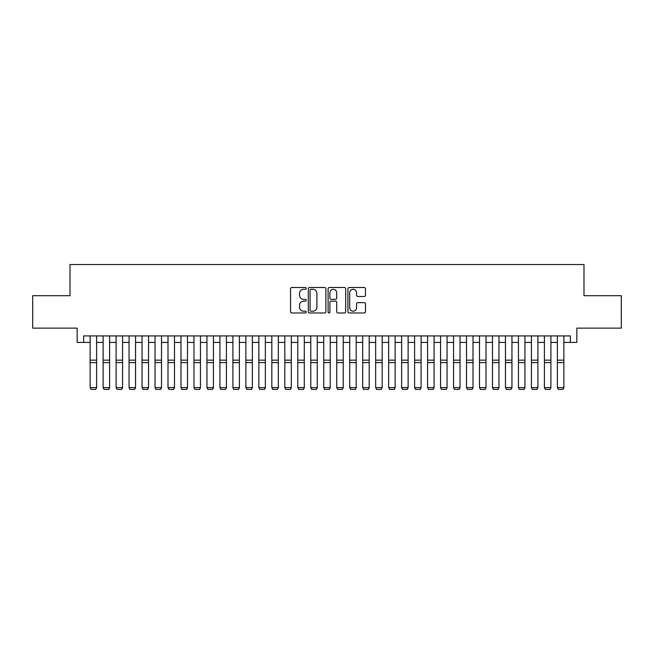 <?xml version="1.0" encoding="UTF-8"?>
<svg xmlns="http://www.w3.org/2000/svg" width="654" height="654" viewBox="0 0 654 654"><rect width="100%" height="100%" fill="white"/><g stroke="black" fill="none" stroke-linecap="round" stroke-linejoin="round"><path stroke-width="0.98" d="M306.236 288.381A0.891 0.891 0 0 0 305.344 287.49L291.807 287.49A1.275 1.275 0 0 0 290.531 288.766L290.531 311.696A1.275 1.275 0 0 0 291.807 312.972L305.344 312.972A0.891 0.891 0 0 0 306.236 312.081A0.891 0.891 0 0 0 305.344 311.19L303.587 311.19A4.079 4.079 0 0 1 299.516 307.11L299.516 305.205A4.079 4.079 0 0 1 303.587 301.126L305.344 301.126A0.891 0.891 0 0 0 306.236 300.235A0.891 0.891 0 0 0 305.344 299.344L303.587 299.344A4.079 4.079 0 0 1 299.516 295.265L299.516 293.352A4.079 4.079 0 0 1 303.587 289.281L305.344 289.281A0.891 0.891 0 0 0 306.236 288.381M364.229 296.475A1.275 1.275 0 0 0 365.504 295.199L365.504 288.766A1.275 1.275 0 0 0 364.229 287.49L349.195 287.49A1.275 1.275 0 0 0 347.928 288.766L347.928 311.696A1.275 1.275 0 0 0 349.195 312.972L364.229 312.972A1.275 1.275 0 0 0 365.504 311.696L365.504 303.93A1.275 1.275 0 0 0 364.229 302.655L357.795 302.655A1.275 1.275 0 0 0 356.528 303.93L356.528 307.781A3.409 3.409 0 0 1 353.119 311.19A3.409 3.409 0 0 1 349.71 307.781L349.71 292.681A3.409 3.409 0 0 1 353.119 289.281A3.409 3.409 0 0 1 356.528 292.681L356.528 295.199A1.275 1.275 0 0 0 357.795 296.475L364.229 296.475M83.647 342.418L83.647 335.927L570.353 335.927L570.353 342.418L576.844 342.418L576.844 328.136L621.3 328.136L621.3 295.69L583.989 295.69L583.989 264.543L70.011 264.543L70.011 295.69L32.7 295.69L32.7 328.136L77.156 328.136L77.156 342.418L90.129 342.418M325.888 288.766A1.275 1.275 0 0 0 324.613 287.49L309.579 287.49A1.275 1.275 0 0 0 308.304 288.766L308.304 311.696A1.275 1.275 0 0 0 309.579 312.972L324.613 312.972A1.275 1.275 0 0 0 325.888 311.696L325.888 288.766M329.387 287.49L344.421 287.49A1.275 1.275 0 0 1 345.696 288.766L345.696 311.696A1.275 1.275 0 0 1 344.421 312.972L337.987 312.972A1.275 1.275 0 0 1 336.712 311.696L336.712 302.401A1.275 1.275 0 0 0 335.437 301.126L331.169 301.126A1.275 1.275 0 0 0 329.902 302.401L329.902 312.081A0.891 0.891 0 0 1 329.003 312.972A0.891 0.891 0 0 1 328.112 312.081L328.112 288.766A1.275 1.275 0 0 1 329.387 287.49M96.62 342.418L103.111 342.418M109.602 342.418L116.093 342.418M122.576 342.418L129.067 342.418M135.558 342.418L142.049 342.418M148.54 342.418L155.031 342.418M161.513 342.418L168.004 342.418M174.495 342.418L180.986 342.418M187.477 342.418L193.968 342.418M200.451 342.418L206.942 342.418M213.433 342.418L219.924 342.418M226.415 342.418L232.906 342.418M239.389 342.418L245.879 342.418M252.37 342.418L258.861 342.418M265.352 342.418L271.835 342.418M278.326 342.418L284.817 342.418M291.308 342.418L297.799 342.418M304.29 342.418L310.773 342.418M317.264 342.418L323.755 342.418M330.245 342.418L336.736 342.418M343.227 342.418L349.71 342.418M356.201 342.418L362.692 342.418M369.183 342.418L375.674 342.418M382.165 342.418L388.648 342.418M395.139 342.418L401.63 342.418M408.121 342.418L414.611 342.418M421.094 342.418L427.585 342.418M434.076 342.418L440.567 342.418M447.058 342.418L453.549 342.418M460.032 342.418L466.523 342.418M473.014 342.418L479.505 342.418M485.996 342.418L492.487 342.418M498.969 342.418L505.46 342.418M511.951 342.418L518.442 342.418M524.933 342.418L531.424 342.418M537.907 342.418L544.398 342.418M550.889 342.418L557.38 342.418M563.871 342.418L570.353 342.418M310.977 289.281A0.891 0.891 0 0 0 310.086 290.172L310.086 310.298A0.891 0.891 0 0 0 310.977 311.19L312.825 311.19A4.079 4.079 0 0 0 316.904 307.11L316.904 293.352A4.079 4.079 0 0 0 312.825 289.281L310.977 289.281M336.712 292.747A3.409 3.409 0 0 0 333.303 289.338A3.409 3.409 0 0 0 329.902 292.747L329.902 298.069A1.275 1.275 0 0 0 331.169 299.344L335.437 299.344A1.275 1.275 0 0 0 336.712 298.069L336.712 292.747M96.62 335.927L96.62 387.847L95.647 389.457L91.102 389.367L95.647 389.457M91.102 389.457L90.129 387.609L96.62 387.609L95.647 389.367M90.129 335.927L90.129 387.609L91.102 389.367M109.602 335.927L109.602 387.847L108.629 389.457L104.084 389.367L108.629 389.457M104.084 389.457L103.111 387.609L109.602 387.609L108.629 389.367M103.111 335.927L103.111 387.609L104.084 389.367M122.576 335.927L122.576 387.847L121.603 389.457L117.066 389.367L121.603 389.457M117.066 389.457L116.093 387.609L122.576 387.609L121.603 389.367M116.093 335.927L116.093 387.609L117.066 389.367M135.558 335.927L135.558 387.847L134.585 389.457L130.04 389.367L134.585 389.457M130.04 389.457L129.067 387.609L135.558 387.609L134.585 389.367M129.067 335.927L129.067 387.609L130.04 389.367M148.54 335.927L148.54 387.847L147.567 389.457L143.022 389.367L147.567 389.457M143.022 389.457L142.049 387.609L148.54 387.609L147.567 389.367M142.049 335.927L142.049 387.609L143.022 389.367M161.513 335.927L161.513 387.847L160.541 389.457L156.004 389.367L160.541 389.457M156.004 389.457L155.031 387.609L161.513 387.609L160.541 389.367M155.031 335.927L155.031 387.609L156.004 389.367M174.495 335.927L174.495 387.847L173.523 389.457L168.977 389.367L173.523 389.457M168.977 389.457L168.004 387.609L174.495 387.609L173.523 389.367M168.004 335.927L168.004 387.609L168.977 389.367M187.477 335.927L187.477 387.847L186.504 389.457L181.959 389.367L186.504 389.457M181.959 389.457L180.986 387.609L187.477 387.609L186.504 389.367M180.986 335.927L180.986 387.609L181.959 389.367M200.451 335.927L200.451 387.847L199.478 389.457L194.941 389.367L199.478 389.457M194.941 389.457L193.968 387.609L200.451 387.609L199.478 389.367M193.968 335.927L193.968 387.609L194.941 389.367M213.433 335.927L213.433 387.847L212.46 389.457L207.915 389.367L212.46 389.457M207.915 389.457L206.942 387.609L213.433 387.609L212.46 389.367M206.942 335.927L206.942 387.609L207.915 389.367M226.415 335.927L226.415 387.847L225.442 389.457L220.897 389.367L225.442 389.457M220.897 389.457L219.924 387.609L226.415 387.609L225.442 389.367M219.924 335.927L219.924 387.609L220.897 389.367M239.389 335.927L239.389 387.847L238.416 389.457L233.879 389.367L238.416 389.457M233.879 389.457L232.906 387.609L239.389 387.609L238.416 389.367M232.906 335.927L232.906 387.609L233.879 389.367M252.37 335.927L252.37 387.847L251.398 389.457L246.852 389.367L251.398 389.457M246.852 389.457L245.879 387.609L252.37 387.609L251.398 389.367M245.879 335.927L245.879 387.609L246.852 389.367M265.352 335.927L265.352 387.847L264.38 389.457L259.834 389.367L264.38 389.457M259.834 389.457L258.861 387.609L265.352 387.609L264.38 389.367M258.861 335.927L258.861 387.609L259.834 389.367M278.326 335.927L278.326 387.847L277.353 389.457L272.816 389.367L277.353 389.457M272.816 389.457L271.835 387.609L278.326 387.609L277.353 389.367M271.835 335.927L271.835 387.609L272.816 389.367M291.308 335.927L291.308 387.847L290.335 389.457L285.79 389.367L290.335 389.457M285.79 389.457L284.817 387.609L291.308 387.609L290.335 389.367M284.817 335.927L284.817 387.609L285.79 389.367M304.29 335.927L304.29 387.847L303.317 389.457L298.772 389.367L303.317 389.457M298.772 389.457L297.799 387.609L304.29 387.609L303.317 389.367M297.799 335.927L297.799 387.609L298.772 389.367M317.264 335.927L317.264 387.847L316.291 389.457L311.754 389.367L316.291 389.457M311.754 389.457L310.773 387.609L317.264 387.609L316.291 389.367M310.773 335.927L310.773 387.609L311.754 389.367M330.245 335.927L330.245 387.847L329.273 389.457L324.727 389.367L329.273 389.457M324.727 389.457L323.755 387.609L330.245 387.609L329.273 389.367M323.755 335.927L323.755 387.609L324.727 389.367M343.227 335.927L343.227 387.847L342.246 389.457L337.709 389.367L342.246 389.457M337.709 389.457L336.736 387.609L343.227 387.609L342.246 389.367M336.736 335.927L336.736 387.609L337.709 389.367M356.201 335.927L356.201 387.847L355.228 389.457L350.683 389.367L355.228 389.457M350.683 389.457L349.71 387.609L356.201 387.609L355.228 389.367M349.71 335.927L349.71 387.609L350.683 389.367M369.183 335.927L369.183 387.847L368.21 389.457L363.665 389.367L368.21 389.457M363.665 389.457L362.692 387.609L369.183 387.609L368.21 389.367M362.692 335.927L362.692 387.609L363.665 389.367M382.165 335.927L382.165 387.847L381.184 389.457L376.647 389.367L381.184 389.457M376.647 389.457L375.674 387.609L382.165 387.609L381.184 389.367M375.674 335.927L375.674 387.609L376.647 389.367M395.139 335.927L395.139 387.847L394.166 389.457L389.62 389.367L394.166 389.457M389.62 389.457L388.648 387.609L395.139 387.609L394.166 389.367M388.648 335.927L388.648 387.609L389.62 389.367M408.121 335.927L408.121 387.847L407.148 389.457L402.602 389.367L407.148 389.457M402.602 389.457L401.63 387.609L408.121 387.609L407.148 389.367M401.63 335.927L401.63 387.609L402.602 389.367M421.094 335.927L421.094 387.847L420.121 389.457L415.584 389.367L420.121 389.457M415.584 389.457L414.611 387.609L421.094 387.609L420.121 389.367M414.611 335.927L414.611 387.609L415.584 389.367M434.076 335.927L434.076 387.847L433.103 389.457L428.558 389.367L433.103 389.457M428.558 389.457L427.585 387.609L434.076 387.609L433.103 389.367M427.585 335.927L427.585 387.609L428.558 389.367M447.058 335.927L447.058 387.847L446.085 389.457L441.54 389.367L446.085 389.457M441.54 389.457L440.567 387.609L447.058 387.609L446.085 389.367M440.567 335.927L440.567 387.609L441.54 389.367M460.032 335.927L460.032 387.847L459.059 389.457L454.522 389.367L459.059 389.457M454.522 389.457L453.549 387.609L460.032 387.609L459.059 389.367M453.549 335.927L453.549 387.609L454.522 389.367M473.014 335.927L473.014 387.847L472.041 389.457L467.496 389.367L472.041 389.457M467.496 389.457L466.523 387.609L473.014 387.609L472.041 389.367M466.523 335.927L466.523 387.609L467.496 389.367M485.996 335.927L485.996 387.847L485.023 389.457L480.477 389.367L485.023 389.457M480.477 389.457L479.505 387.609L485.996 387.609L485.023 389.367M479.505 335.927L479.505 387.609L480.477 389.367M498.969 335.927L498.969 387.847L497.996 389.457L493.459 389.367L497.996 389.457M493.459 389.457L492.487 387.609L498.969 387.609L497.996 389.367M492.487 335.927L492.487 387.609L493.459 389.367M511.951 335.927L511.951 387.847L510.978 389.457L506.433 389.367L510.978 389.457M506.433 389.457L505.46 387.609L511.951 387.609L510.978 389.367M505.46 335.927L505.46 387.609L506.433 389.367M524.933 335.927L524.933 387.847L523.96 389.457L519.415 389.367L523.96 389.457M519.415 389.457L518.442 387.609L524.933 387.609L523.96 389.367M518.442 335.927L518.442 387.609L519.415 389.367M537.907 335.927L537.907 387.847L536.934 389.457L532.397 389.367L536.934 389.457M532.397 389.457L531.424 387.609L537.907 387.609L536.934 389.367M531.424 335.927L531.424 387.609L532.397 389.367M550.889 335.927L550.889 387.847L549.916 389.457L545.371 389.367L549.916 389.457M545.371 389.457L544.398 387.609L550.889 387.609L549.916 389.367M544.398 335.927L544.398 387.609L545.371 389.367M563.871 335.927L563.871 387.847L562.898 389.457L558.352 389.367L562.898 389.457M558.352 389.457L557.38 387.609L563.871 387.609L562.898 389.367M557.38 335.927L557.38 387.609L558.352 389.367M96.62 360.15L90.129 360.15M96.62 362.61L90.129 362.61M109.602 360.15L103.111 360.15M109.602 362.61L103.111 362.61M122.576 360.15L116.093 360.15M122.576 362.61L116.093 362.61M135.558 360.15L129.067 360.15M135.558 362.61L129.067 362.61M148.54 360.15L142.049 360.15M148.54 362.61L142.049 362.61M161.513 360.15L155.031 360.15M161.513 362.61L155.031 362.61M174.495 360.15L168.004 360.15M174.495 362.61L168.004 362.61M187.477 360.15L180.986 360.15M187.477 362.61L180.986 362.61M200.451 360.15L193.968 360.15M200.451 362.61L193.968 362.61M213.433 360.15L206.942 360.15M213.433 362.61L206.942 362.61M226.415 360.15L219.924 360.15M226.415 362.61L219.924 362.61M239.389 360.15L232.906 360.15M239.389 362.61L232.906 362.61M252.37 360.15L245.879 360.15M252.37 362.61L245.879 362.61M265.352 360.15L258.861 360.15M265.352 362.61L258.861 362.61M278.326 360.15L271.835 360.15M278.326 362.61L271.835 362.61M291.308 360.15L284.817 360.15M291.308 362.61L284.817 362.61M304.29 360.15L297.799 360.15M304.29 362.61L297.799 362.61M317.264 360.15L310.773 360.15M317.264 362.61L310.773 362.61M330.245 360.15L323.755 360.15M330.245 362.61L323.755 362.61M343.227 360.15L336.736 360.15M343.227 362.61L336.736 362.61M356.201 360.15L349.71 360.15M356.201 362.61L349.71 362.61M369.183 360.15L362.692 360.15M369.183 362.61L362.692 362.61M382.165 360.15L375.674 360.15M382.165 362.61L375.674 362.61M395.139 360.15L388.648 360.15M395.139 362.61L388.648 362.61M408.121 360.15L401.63 360.15M408.121 362.61L401.63 362.61M421.094 360.15L414.611 360.15M421.094 362.61L414.611 362.61M434.076 360.15L427.585 360.15M434.076 362.61L427.585 362.61M447.058 360.15L440.567 360.15M447.058 362.61L440.567 362.61M460.032 360.15L453.549 360.15M460.032 362.61L453.549 362.61M473.014 360.15L466.523 360.15M473.014 362.61L466.523 362.61M485.996 360.15L479.505 360.15M485.996 362.61L479.505 362.61M498.969 360.15L492.487 360.15M498.969 362.61L492.487 362.61M511.951 360.15L505.46 360.15M511.951 362.61L505.46 362.61M524.933 360.15L518.442 360.15M524.933 362.61L518.442 362.61M537.907 360.15L531.424 360.15M537.907 362.61L531.424 362.61M550.889 360.15L544.398 360.15M550.889 362.61L544.398 362.61M563.871 360.15L557.38 360.15M563.871 362.61L557.38 362.61"/></g></svg>
